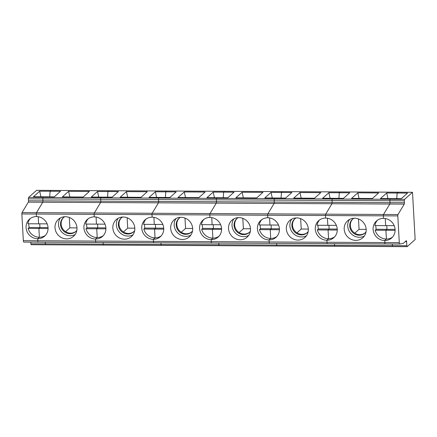 <?xml version="1.0" encoding="UTF-8"?>
<svg xmlns="http://www.w3.org/2000/svg" width="437" height="437" viewBox="0 0 437 437"><rect width="100%" height="100%" fill="white"/><g stroke="black" fill="none" stroke-linecap="round" stroke-linejoin="round"><path stroke-width="0.66" d="M38.227 242.153L23.822 242.082A1.797 0.47 -89.7 0 1 23.795 242.082A1.797 0.47 -89.7 0 1 23.347 240.694L21.85 213.961A1.196 0.311 90.3 0 1 22.036 212.59L28.301 202.162L42.76 202.233L36.495 212.666L94.332 212.966L100.597 202.533L94.332 212.966L152.174 213.267L158.44 202.834L152.174 213.267L210.011 213.562L216.277 203.134L210.011 213.562L267.854 213.862L274.114 203.429L267.854 213.862L325.691 214.163L331.956 203.729L325.691 214.163L383.528 214.463L389.793 204.03A1.196 0.311 90.3 0 0 389.979 202.659L389.87 200.73A1.196 0.311 -89.7 0 1 390.11 199.288L390.875 198.611L401.286 198.666L407.541 193.088L397.135 193.034L398.047 192.214L412.506 192.291L404.569 199.365L390.11 199.288L390.875 198.611L380.463 198.556L386.723 192.979L387.947 198.595M404.569 199.365A1.196 0.311 -89.7 0 0 404.329 200.802L404.438 202.735A1.196 0.311 90.3 0 1 404.252 204.106L397.987 214.534A1.196 0.311 90.3 0 0 397.801 215.905L399.298 242.639L384.839 242.562L384.724 240.53A11.384 10.701 -131.7 0 0 391.678 237.947A11.384 10.701 -131.7 0 0 394.212 225.689A11.384 10.701 -131.7 0 0 383.484 218.363L383.342 215.834L397.801 215.905M395.086 229.376L386.985 229.332L385.915 230.283L395.108 230.332M405.246 241.634L406.612 241.645L406.842 245.725A1.196 0.311 90.3 0 0 407.142 246.654A1.196 0.311 90.3 0 0 407.213 246.621L415.15 239.547L412.506 192.291M404.252 204.106L389.793 204.03A1.196 0.311 90.3 0 0 389.979 202.659L389.87 200.73L332.033 200.43L332.142 202.358L332.033 200.43L274.19 200.13L274.299 202.063L274.19 200.13L216.353 199.829L216.462 201.763L216.353 199.829L158.516 199.529L158.62 201.462L158.516 199.529L100.674 199.234L100.783 201.162L100.674 199.234L42.837 198.933L42.946 200.867A1.196 0.311 90.3 0 1 42.76 202.233L389.793 204.03L383.528 214.463A1.196 0.311 90.3 0 0 383.342 215.834L383.484 218.363A11.384 10.701 -131.7 0 0 376.53 220.947A11.384 10.701 -131.7 0 0 374.001 233.205A11.384 10.701 -131.7 0 0 384.724 240.53L386.401 239.034L385.915 230.283L386.985 229.332L386.778 225.623L386.985 229.332L376.241 229.278L375.17 230.228A11.384 10.701 -131.7 0 0 386.401 239.034A11.384 10.701 -131.7 0 0 392.475 237.149M399.718 244.026L385.314 243.95A1.797 0.47 -89.7 0 1 385.287 243.955L399.746 244.026A1.797 0.47 -89.7 0 0 399.773 244.026L403.422 243.262L406.241 240.749A1.196 0.311 90.3 0 1 406.317 240.716A1.196 0.311 90.3 0 1 406.612 241.645M385.314 243.95A1.797 0.47 -89.7 0 1 385.287 243.955A1.797 0.47 -89.7 0 1 384.839 242.562L384.724 240.53L386.401 239.034L385.915 230.283L375.17 230.228M399.746 244.026A1.797 0.47 -89.7 0 1 399.298 242.639M31.185 244.709A1.196 0.311 90.3 0 1 30.89 243.78L45.35 243.857L45.257 242.196L45.35 243.857L103.187 244.157L103.094 242.491L103.187 244.157L161.029 244.458L160.931 242.792L161.029 244.458L218.866 244.753L218.773 243.092L218.866 244.753L276.703 245.053L276.61 243.393L276.703 245.053L334.545 245.354L334.452 243.693L334.545 245.354L392.382 245.654A1.196 0.311 90.3 0 0 392.683 246.577A1.196 0.311 90.3 0 0 392.754 246.55A1.196 0.311 90.3 0 1 392.683 246.577L334.84 246.277A1.196 0.311 90.3 0 0 334.911 246.25A1.196 0.311 90.3 0 1 334.84 246.277L277.003 245.982A1.196 0.311 90.3 0 0 277.074 245.949A1.196 0.311 90.3 0 1 277.003 245.982L219.166 245.681A1.196 0.311 90.3 0 0 219.237 245.649A1.196 0.311 90.3 0 1 219.166 245.681L161.324 245.381A1.196 0.311 90.3 0 0 161.395 245.348A1.196 0.311 90.3 0 1 161.324 245.381L103.487 245.081A1.196 0.311 90.3 0 0 103.558 245.053A1.196 0.311 90.3 0 1 103.487 245.081L45.65 244.786A1.196 0.311 90.3 0 0 45.721 244.753A1.196 0.311 90.3 0 1 45.65 244.786L31.185 244.709A1.196 0.311 90.3 0 0 31.262 244.676M406.842 245.725L392.382 245.654L392.289 243.988L392.382 245.654A1.196 0.311 90.3 0 0 392.683 246.577L407.142 246.654M377.415 220.248A11.384 10.701 -131.7 0 0 374.908 225.563L394.201 225.661M28.301 202.162A1.196 0.311 90.3 0 0 28.487 200.791L28.378 198.857A1.196 0.311 -89.7 0 1 28.618 197.42L36.555 190.346L398.047 192.214L397.135 193.034L396.758 198.638L397.135 193.034L386.723 192.979M385.653 225.618L385.254 218.516L385.653 225.618M343.444 198.365L349.704 192.788L339.292 192.733L338.915 198.343L339.292 192.733L328.881 192.679L322.626 198.256L343.444 198.365M358.487 218.948L359.072 229.343L354.795 233.15M359.072 229.343L366.179 229.381M357.799 192.832L351.545 198.403L372.368 198.513L378.622 192.935L357.799 192.832L359.028 198.447M365.174 232.823A9.286 8.729 48.3 0 1 352.79 231.43A9.286 8.729 48.3 0 1 352.828 218.97M366.037 231.823A9.286 8.729 48.3 0 1 364.873 233.101A9.286 8.729 48.3 0 1 352.178 231.976A9.286 8.729 48.3 0 1 352.517 219.237A9.286 8.729 48.3 0 1 353.926 218.227M364.327 236.024A11.384 10.701 48.3 0 1 350.709 233.287A11.384 10.701 48.3 0 1 349.551 219.445M355.805 240.383A11.384 10.701 -131.7 0 0 362.759 237.794A11.384 10.701 -131.7 0 0 365.288 225.536A11.384 10.701 -131.7 0 0 354.565 218.21A11.384 10.701 -131.7 0 0 347.612 220.8A11.384 10.701 -131.7 0 0 345.077 233.058A11.384 10.701 -131.7 0 0 355.805 240.383M404.329 200.802L389.87 200.73A1.196 0.311 -89.7 0 1 390.11 199.288L332.273 198.988A1.196 0.311 -89.7 0 0 332.033 200.43A1.196 0.311 -89.7 0 1 332.273 198.988L333.032 198.311L332.273 198.988L274.431 198.693L275.195 198.01L285.607 198.065L291.867 192.488L281.455 192.433L281.078 198.043L281.455 192.433L271.044 192.378L264.784 197.956L275.195 198.01L274.431 198.693L216.594 198.393L217.358 197.71L227.77 197.764L234.024 192.187L223.613 192.133L223.241 197.743L223.613 192.133L213.207 192.083L206.947 197.661L217.358 197.71L216.594 198.393L158.757 198.092L159.516 197.415L169.927 197.464L176.187 191.892L165.776 191.838L165.399 197.442L165.776 191.838L155.364 191.783L149.104 197.36L159.516 197.415L158.757 198.092L100.914 197.792L101.679 197.114L112.09 197.169L118.351 191.592L107.939 191.537L107.562 197.142L107.939 191.537L97.527 191.482L91.267 197.06L101.679 197.114L100.914 197.792L28.618 197.42M40.914 196.797L39.685 191.182L33.431 196.759L43.842 196.814L43.077 197.491A1.196 0.311 -89.7 0 0 42.837 198.933L42.946 200.867L100.783 201.162A1.196 0.311 90.3 0 1 100.597 202.533A1.196 0.311 90.3 0 0 100.783 201.162L158.62 201.462A1.196 0.311 90.3 0 1 158.44 202.834A1.196 0.311 90.3 0 0 158.62 201.462L216.462 201.763A1.196 0.311 90.3 0 1 216.277 203.134A1.196 0.311 90.3 0 0 216.462 201.763L274.299 202.063A1.196 0.311 90.3 0 1 274.114 203.429A1.196 0.311 90.3 0 0 274.299 202.063L332.142 202.358A1.196 0.311 90.3 0 1 331.956 203.729A1.196 0.311 90.3 0 0 332.142 202.358L404.438 202.735M279.434 229.736L270.235 229.687L270.727 238.438L269.045 239.935A11.384 10.701 -131.7 0 0 275.998 237.346A11.384 10.701 -131.7 0 0 278.533 225.088A11.384 10.701 -131.7 0 0 267.805 217.763L267.668 215.233A1.196 0.311 90.3 0 1 267.854 213.862A1.196 0.311 90.3 0 0 267.668 215.233L325.505 215.534A1.196 0.311 90.3 0 1 325.691 214.163A1.196 0.311 90.3 0 0 325.505 215.534L325.647 218.063A11.384 10.701 -131.7 0 0 318.693 220.652A11.384 10.701 -131.7 0 0 316.159 232.91A11.384 10.701 -131.7 0 0 326.887 240.235A11.384 10.701 -131.7 0 0 333.841 237.646A11.384 10.701 -131.7 0 0 336.37 225.388A11.384 10.701 -131.7 0 0 325.647 218.063L325.505 215.534L383.342 215.834A1.196 0.311 90.3 0 1 383.528 214.463L397.987 214.534M375.869 225.568A11.384 10.701 -131.7 0 0 376.241 229.278M334.545 245.354A1.196 0.311 90.3 0 0 334.84 246.277A1.196 0.311 90.3 0 1 334.545 245.354M385.259 243.95L327.471 243.649A1.797 0.47 -89.7 0 1 327.45 243.655A1.797 0.47 -89.7 0 1 327.002 242.267L326.887 240.235L327.002 242.267L269.159 241.967L269.045 239.935L269.159 241.967L211.322 241.666L211.208 239.634A11.384 10.701 -131.7 0 0 218.161 237.045A11.384 10.701 -131.7 0 0 220.696 224.787A11.384 10.701 -131.7 0 0 209.968 217.462A11.384 10.701 -131.7 0 0 203.014 220.051A11.384 10.701 -131.7 0 0 200.485 232.309A11.384 10.701 -131.7 0 0 211.208 239.634L211.322 241.666L153.48 241.366L153.371 239.334A11.384 10.701 -131.7 0 0 160.319 236.75A11.384 10.701 -131.7 0 0 162.854 224.492A11.384 10.701 -131.7 0 0 152.131 217.167A11.384 10.701 -131.7 0 0 145.177 219.751A11.384 10.701 -131.7 0 0 142.642 232.009A11.384 10.701 -131.7 0 0 153.371 239.334L153.48 241.366L95.643 241.066L95.528 239.034A11.384 10.701 -131.7 0 0 102.482 236.45A11.384 10.701 -131.7 0 0 105.017 224.192A11.384 10.701 -131.7 0 0 94.288 216.867A11.384 10.701 -131.7 0 0 87.34 219.45A11.384 10.701 -131.7 0 0 84.805 231.708A11.384 10.701 -131.7 0 0 95.528 239.034L95.643 241.066L23.347 240.694M385.287 243.955A1.797 0.47 -89.7 0 1 384.839 242.562L327.002 242.267A1.797 0.47 -89.7 0 0 327.45 243.655L385.287 243.955M327.417 218.216L327.816 225.317L327.417 218.216M336.359 225.361L317.071 225.263A11.384 10.701 -131.7 0 1 319.573 219.948M337.271 230.031L328.078 229.988L328.564 238.739A11.384 10.701 -131.7 0 0 334.638 236.849M337.249 229.075L329.143 229.032L328.078 229.988L329.143 229.032L318.398 228.977L317.333 229.928L328.078 229.988L328.564 238.739L326.887 240.235L328.564 238.739A11.384 10.701 -131.7 0 1 317.333 229.928M328.935 225.323L329.143 229.032L328.935 225.323M340.21 191.919L339.292 192.733L340.21 191.919M300.651 218.647L301.23 229.043L296.958 232.85M301.23 229.043L308.336 229.081M299.962 192.531L293.702 198.108L314.525 198.212L320.785 192.641L299.962 192.531L301.186 198.147M307.331 232.522A9.286 8.729 48.3 0 1 294.953 231.135A9.286 8.729 48.3 0 1 294.991 218.675M308.2 231.523A9.286 8.729 48.3 0 1 307.036 232.801A9.286 8.729 48.3 0 1 294.341 231.676A9.286 8.729 48.3 0 1 294.68 218.937A9.286 8.729 48.3 0 1 296.084 217.926M306.49 235.723A11.384 10.701 48.3 0 1 292.866 232.987A11.384 10.701 48.3 0 1 291.714 219.145M297.968 240.082A11.384 10.701 -131.7 0 0 304.917 237.499A11.384 10.701 -131.7 0 0 307.451 225.241A11.384 10.701 -131.7 0 0 296.728 217.916A11.384 10.701 -131.7 0 0 289.775 220.499A11.384 10.701 -131.7 0 0 287.24 232.757A11.384 10.701 -131.7 0 0 297.968 240.082M274.19 200.13A1.196 0.311 -89.7 0 1 274.431 198.693A1.196 0.311 -89.7 0 0 274.19 200.13M318.032 225.268A11.384 10.701 -131.7 0 0 318.398 228.977M276.703 245.053A1.196 0.311 90.3 0 0 277.003 245.982A1.196 0.311 90.3 0 1 276.703 245.053M327.422 243.649L269.634 243.354A1.797 0.47 -89.7 0 1 269.607 243.354A1.797 0.47 -89.7 0 1 269.159 241.967A1.797 0.47 -89.7 0 0 269.607 243.354L327.45 243.655A1.797 0.47 -89.7 0 0 327.471 243.649M28.487 200.791L42.946 200.867A1.196 0.311 90.3 0 1 42.76 202.233L36.495 212.666A1.196 0.311 90.3 0 0 36.309 214.037L94.146 214.338L94.288 216.867L94.146 214.338A1.196 0.311 90.3 0 1 94.332 212.966A1.196 0.311 90.3 0 0 94.146 214.338L151.989 214.633L152.131 217.167L151.989 214.633A1.196 0.311 90.3 0 1 152.174 213.267A1.196 0.311 90.3 0 0 151.989 214.633L209.826 214.933L209.968 217.462L209.826 214.933A1.196 0.311 90.3 0 1 210.011 213.562A1.196 0.311 90.3 0 0 209.826 214.933L267.668 215.233L267.805 217.763A11.384 10.701 -131.7 0 0 260.856 220.352A11.384 10.701 -131.7 0 0 258.322 232.61A11.384 10.701 -131.7 0 0 269.045 239.935L270.727 238.438A11.384 10.701 -131.7 0 0 276.796 236.554M269.58 217.916L269.973 225.017L269.58 217.916M278.522 225.06L259.234 224.962A11.384 10.701 -131.7 0 1 261.736 219.647M279.407 228.775L271.306 228.737L270.235 229.687L271.306 228.737L260.561 228.677L259.491 229.633L270.235 229.687L270.727 238.438A11.384 10.701 -131.7 0 1 259.491 229.633M271.098 225.022L271.306 228.737L271.098 225.022M330.104 198.294L328.881 192.679M282.368 191.619L281.455 192.433L282.368 191.619M242.814 218.347L243.393 228.748L239.121 232.555M243.393 228.748L250.499 228.78M242.125 192.231L235.865 197.808L256.688 197.917L262.948 192.34L242.125 192.231L243.349 197.846M249.494 232.222A9.286 8.729 48.3 0 1 237.111 230.834A9.286 8.729 48.3 0 1 237.154 218.374M250.357 231.222A9.286 8.729 48.3 0 1 249.194 232.506A9.286 8.729 48.3 0 1 236.499 231.375A9.286 8.729 48.3 0 1 236.843 218.637A9.286 8.729 48.3 0 1 238.247 217.631M248.648 235.423A11.384 10.701 48.3 0 1 235.03 232.686A11.384 10.701 48.3 0 1 233.877 218.844M240.126 239.782A11.384 10.701 -131.7 0 0 247.08 237.198A11.384 10.701 -131.7 0 0 249.614 224.94A11.384 10.701 -131.7 0 0 238.886 217.615A11.384 10.701 -131.7 0 0 231.932 220.199A11.384 10.701 -131.7 0 0 229.403 232.457A11.384 10.701 -131.7 0 0 240.126 239.782M216.353 199.829A1.196 0.311 -89.7 0 1 216.594 198.393A1.196 0.311 -89.7 0 0 216.353 199.829M260.195 224.968A11.384 10.701 -131.7 0 0 260.561 228.677M218.866 244.753A1.196 0.311 90.3 0 0 219.166 245.681A1.196 0.311 90.3 0 1 218.866 244.753M269.585 243.354L211.798 243.054A1.797 0.47 -89.7 0 1 211.77 243.054A1.797 0.47 -89.7 0 1 211.322 241.666A1.797 0.47 -89.7 0 0 211.77 243.054L269.607 243.354A1.797 0.47 -89.7 0 0 269.634 243.354M211.737 217.615L212.136 224.722L211.737 217.615M220.685 224.765L201.391 224.662A11.384 10.701 -131.7 0 1 203.899 219.352M221.592 229.436L212.398 229.387L212.885 238.138A11.384 10.701 -131.7 0 0 218.959 236.253M221.57 228.475L213.464 228.436L212.398 229.387L213.464 228.436L202.724 228.382L201.654 229.332L212.398 229.387L212.885 238.138L211.208 239.634L212.885 238.138A11.384 10.701 -131.7 0 1 201.654 229.332M213.256 224.727L213.464 228.436L213.256 224.727M272.267 197.994L271.044 192.378M224.531 191.319L223.613 192.133L224.531 191.319M184.971 218.052L185.556 228.447L181.279 232.255M185.556 228.447L192.657 228.485M184.283 191.93L178.028 197.508L198.846 197.617L205.106 192.04L184.283 191.93L185.507 197.546M191.657 231.927A9.286 8.729 48.3 0 1 179.274 230.534A9.286 8.729 48.3 0 1 179.312 218.074M192.52 230.922A9.286 8.729 48.3 0 1 191.357 232.205A9.286 8.729 48.3 0 1 178.662 231.08A9.286 8.729 48.3 0 1 179.001 218.336A9.286 8.729 48.3 0 1 180.405 217.331M190.811 235.128A11.384 10.701 48.3 0 1 177.193 232.391A11.384 10.701 48.3 0 1 176.035 218.544M182.289 239.487A11.384 10.701 -131.7 0 0 189.243 236.898A11.384 10.701 -131.7 0 0 191.772 224.64A11.384 10.701 -131.7 0 0 181.049 217.315A11.384 10.701 -131.7 0 0 174.095 219.904A11.384 10.701 -131.7 0 0 171.561 232.162A11.384 10.701 -131.7 0 0 182.289 239.487M158.516 199.529A1.196 0.311 -89.7 0 1 158.757 198.092A1.196 0.311 -89.7 0 0 158.516 199.529M202.353 224.667A11.384 10.701 -131.7 0 0 202.724 228.382M161.029 244.458A1.196 0.311 90.3 0 0 161.324 245.381A1.196 0.311 90.3 0 1 161.029 244.458M211.743 243.054L153.955 242.754A1.797 0.47 -89.7 0 1 153.933 242.759A1.797 0.47 -89.7 0 1 153.48 241.366A1.797 0.47 -89.7 0 0 153.933 242.759L211.77 243.054A1.797 0.47 -89.7 0 0 211.798 243.054M153.9 217.32L154.299 224.421L153.9 217.32M162.843 224.465L143.555 224.367A11.384 10.701 -131.7 0 1 146.056 219.052M163.755 229.135L154.556 229.086L155.048 237.837A11.384 10.701 -131.7 0 0 161.116 235.953M163.733 228.18L155.627 228.136L154.556 229.086L155.627 228.136L144.882 228.081L143.817 229.032L154.556 229.086L155.048 237.837L153.371 239.334L155.048 237.837A11.384 10.701 -131.7 0 1 143.817 229.032M155.419 224.427L155.627 228.136L155.419 224.427M214.43 197.699L213.207 192.083M166.694 191.018L165.776 191.838L166.694 191.018M127.134 217.752L127.713 228.147L123.442 231.954M127.713 228.147L134.82 228.185M126.446 191.63L120.186 197.207L141.009 197.316L147.269 191.739L126.446 191.63L127.67 197.245M133.815 231.626A9.286 8.729 48.3 0 1 121.437 230.233A9.286 8.729 48.3 0 1 121.475 217.773M134.683 230.627A9.286 8.729 48.3 0 1 133.52 231.905A9.286 8.729 48.3 0 1 120.825 230.78A9.286 8.729 48.3 0 1 121.164 218.041A9.286 8.729 48.3 0 1 122.568 217.031M132.974 234.827A11.384 10.701 48.3 0 1 119.35 232.091A11.384 10.701 48.3 0 1 118.198 218.243M124.447 239.186A11.384 10.701 -131.7 0 0 131.4 236.597A11.384 10.701 -131.7 0 0 133.935 224.339A11.384 10.701 -131.7 0 0 123.212 217.014A11.384 10.701 -131.7 0 0 116.258 219.603A11.384 10.701 -131.7 0 0 113.724 231.861A11.384 10.701 -131.7 0 0 124.447 239.186M100.674 199.234A1.196 0.311 -89.7 0 1 100.914 197.792A1.196 0.311 -89.7 0 0 100.674 199.234M144.516 224.372A11.384 10.701 -131.7 0 0 144.882 228.081M103.187 244.157A1.196 0.311 90.3 0 0 103.487 245.081A1.196 0.311 90.3 0 1 103.187 244.157M153.906 242.754L96.118 242.453A1.797 0.47 -89.7 0 1 96.091 242.459A1.797 0.47 -89.7 0 1 95.643 241.066A1.797 0.47 -89.7 0 0 96.091 242.459L153.933 242.759A1.797 0.47 -89.7 0 0 153.955 242.754M96.064 217.02L96.457 224.121L96.064 217.02M105.006 224.165L85.718 224.066A11.384 10.701 -131.7 0 1 88.219 218.751M105.912 228.835L96.719 228.786L97.211 237.542A11.384 10.701 -131.7 0 0 103.279 235.652M105.891 227.879L97.79 227.835L96.719 228.786L97.79 227.835L87.045 227.781L85.974 228.731L96.719 228.786L97.211 237.542L95.528 239.034L97.211 237.542A11.384 10.701 -131.7 0 1 85.974 228.731M97.582 224.126L97.79 227.835L97.582 224.126M156.588 197.398L155.364 191.783M108.851 190.723L107.939 191.537L108.851 190.723M28.378 198.857L42.837 198.933A1.196 0.311 -89.7 0 1 43.077 197.491L43.842 196.814L54.254 196.868L60.508 191.291L50.097 191.237L49.725 196.847L50.097 191.237L39.685 191.182M69.292 217.451L69.876 227.846L65.605 231.654M69.876 227.846L76.983 227.885M68.609 191.335L62.349 196.912L83.172 197.016L89.427 191.439L68.609 191.335L69.833 196.95M75.978 231.326A9.286 8.729 48.3 0 1 63.594 229.933A9.286 8.729 48.3 0 1 63.638 217.473M76.841 230.326A9.286 8.729 48.3 0 1 75.677 231.605A9.286 8.729 48.3 0 1 62.983 230.479A9.286 8.729 48.3 0 1 63.321 217.741A9.286 8.729 48.3 0 1 64.731 216.73M75.131 234.527A11.384 10.701 48.3 0 1 61.513 231.79A11.384 10.701 48.3 0 1 60.361 217.948M66.61 238.886A11.384 10.701 -131.7 0 0 73.563 236.297A11.384 10.701 -131.7 0 0 76.098 224.039A11.384 10.701 -131.7 0 0 65.37 216.714A11.384 10.701 -131.7 0 0 58.416 219.303A11.384 10.701 -131.7 0 0 55.887 231.561A11.384 10.701 -131.7 0 0 66.61 238.886M86.673 224.072A11.384 10.701 -131.7 0 0 87.045 227.781M45.35 243.857A1.196 0.311 90.3 0 0 45.65 244.786A1.196 0.311 90.3 0 1 45.35 243.857M96.064 242.453L38.281 242.153A1.797 0.47 -89.7 0 1 38.254 242.158A1.797 0.47 -89.7 0 1 37.806 240.771L37.691 238.739A11.384 10.701 -131.7 0 0 44.645 236.149A11.384 10.701 -131.7 0 0 47.174 223.891A11.384 10.701 -131.7 0 0 36.451 216.566A11.384 10.701 -131.7 0 0 29.498 219.155A11.384 10.701 -131.7 0 0 26.963 231.413A11.384 10.701 -131.7 0 0 37.691 238.739L37.806 240.771A1.797 0.47 -89.7 0 0 38.254 242.158L96.091 242.459A1.797 0.47 -89.7 0 0 96.118 242.453M21.85 213.961L36.309 214.037L36.451 216.566L36.309 214.037A1.196 0.311 90.3 0 1 36.495 212.666L22.036 212.59M47.163 223.864L38.62 223.82L38.221 216.719L38.62 223.82L27.875 223.766A11.384 10.701 -131.7 0 1 30.382 218.451M48.075 228.535L38.882 228.491L39.368 237.242A11.384 10.701 -131.7 0 0 45.443 235.357M28.137 228.431L38.882 228.491L39.947 227.535L29.208 227.48L28.137 228.431A11.384 10.701 -131.7 0 0 39.368 237.242L37.691 238.739L39.368 237.242L38.882 228.491L39.947 227.535L48.054 227.579M39.74 223.826L39.947 227.535L39.74 223.826M98.751 197.098L97.527 191.482M51.014 190.423L50.097 191.237L51.014 190.423M38.281 242.153A1.797 0.47 -89.7 0 1 38.254 242.158L23.795 242.082M30.89 243.78L30.798 242.12M28.837 223.771A11.384 10.701 -131.7 0 0 29.208 227.48"/></g></svg>
